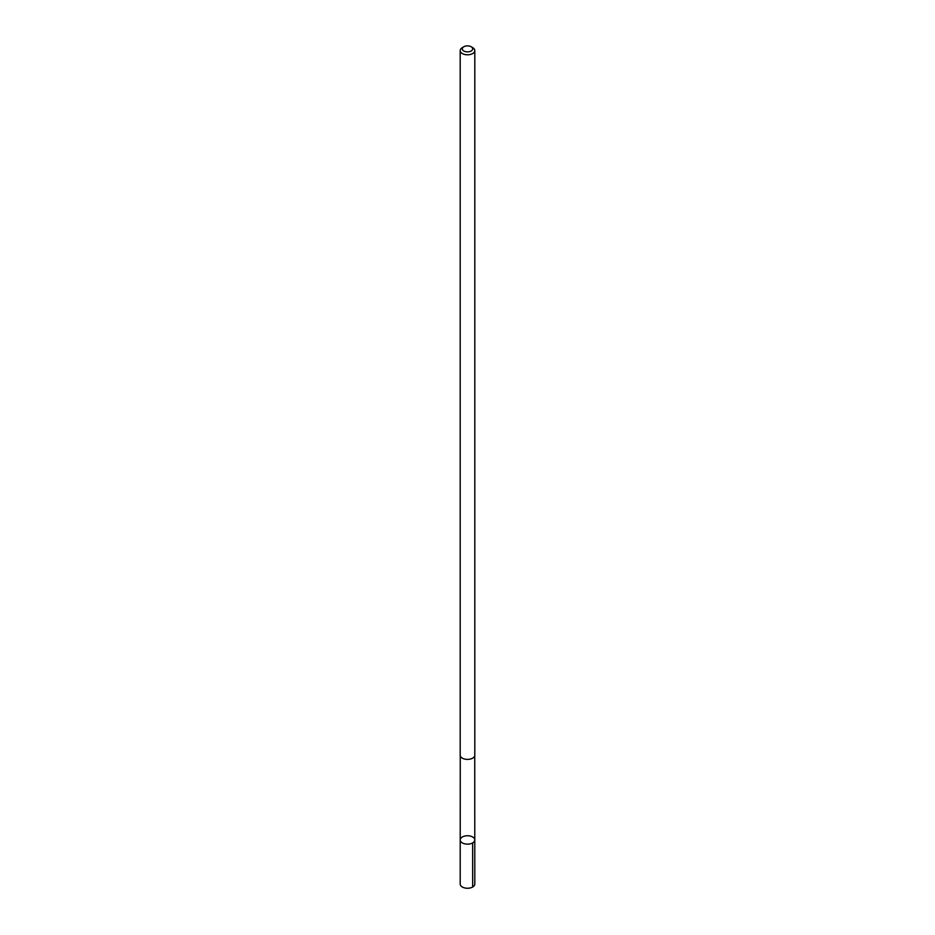 <?xml version="1.0" encoding="UTF-8"?>
<svg xmlns="http://www.w3.org/2000/svg" width="935" height="935" viewBox="0 0 935 935"><rect width="100%" height="100%" fill="white"/><g stroke="black" fill="none" stroke-linecap="round" stroke-linejoin="round"><path stroke-width="1.4" d="M474.746 755.69L474.781 839.946A7.281 4.207 180 0 1 467.71 844.141A7.281 4.207 180 0 1 460.23 840.191A7.281 4.207 180 0 1 460.219 839.946A7.281 4.207 180 0 1 467.5 835.738A7.281 4.207 180 0 1 474.781 839.946A7.281 4.207 180 0 1 467.71 844.141A7.281 4.207 180 0 1 460.23 840.191A7.281 4.207 180 0 1 460.219 839.946L460.195 884.042A7.305 4.219 0 0 0 460.219 884.288A7.305 4.219 0 0 0 467.71 888.25A7.305 4.219 0 0 0 474.805 884.042A7.305 4.219 0 0 0 474.781 883.797M463.83 46.75A5.189 2.992 0 0 0 465.653 51.67A5.189 2.992 0 0 0 472.678 48.69A5.189 2.992 0 0 0 471.17 46.75A5.189 2.992 0 0 0 463.83 46.75L462.334 47.615A7.305 4.219 0 0 0 460.195 50.595L460.195 755.188A7.305 4.219 0 0 0 467.5 759.395A7.305 4.219 0 0 0 474.805 755.188A7.305 4.219 0 0 0 474.781 754.942M460.195 50.595A7.305 4.219 0 0 0 467.5 54.803A7.305 4.219 0 0 0 474.805 50.595A7.305 4.219 0 0 0 474.781 50.338A7.305 4.219 0 0 0 472.666 47.615L471.17 46.75M472.642 842.914L472.666 887.023M474.781 839.946L474.805 884.042M460.254 755.69L460.219 839.946M474.805 755.188L474.805 50.595"/></g></svg>

